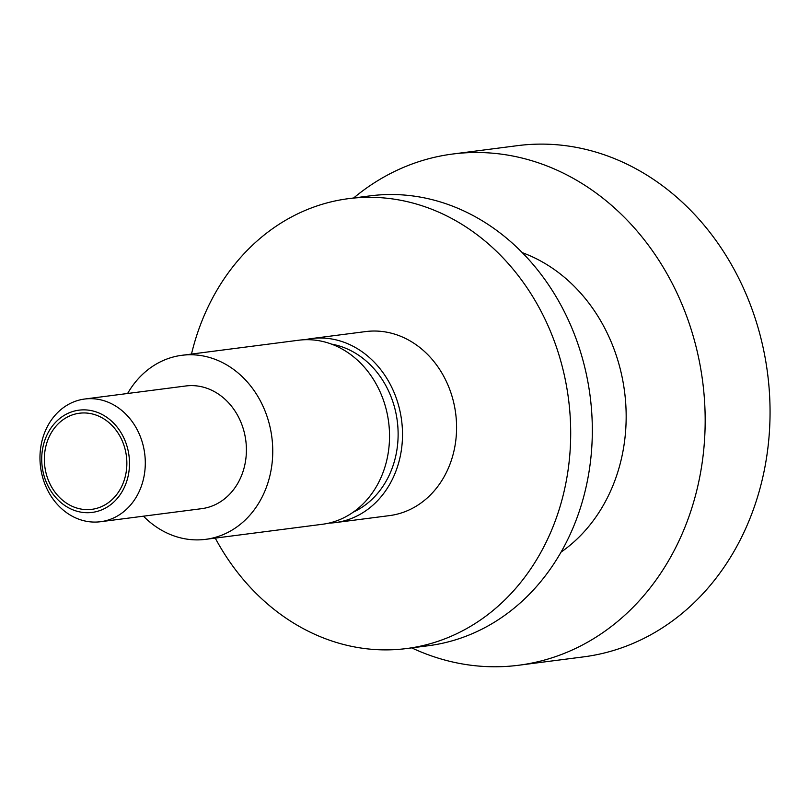 <?xml version="1.0" encoding="UTF-8"?>
<svg xmlns="http://www.w3.org/2000/svg" width="810" height="810" viewBox="0 0 810 810"><rect width="100%" height="100%" fill="white"/><g stroke="black" fill="none" stroke-linecap="round" stroke-linejoin="round"><path stroke-width="1.21" d="M125.216 449.722A48.458 41.128 82.6 0 1 97.129 508.224A48.458 41.128 82.6 0 1 45.988 472.848A48.458 41.128 82.6 0 1 74.074 414.345A48.458 41.128 82.6 0 1 125.216 449.722M143.198 445.621A61.854 52.498 82.6 0 1 100.551 521.721A61.854 52.498 82.6 0 1 42.069 475.136A61.854 52.498 82.6 0 1 84.716 399.026A61.854 52.498 82.6 0 1 143.198 445.621M84.716 399.026L185.824 385.975A61.854 52.498 -97.4 0 1 244.306 432.57A61.854 52.498 82.6 0 1 201.66 508.67L100.551 521.721M127.605 393.488A92.785 78.752 -97.4 0 1 181.865 355.307A92.785 78.752 -97.4 0 1 269.598 425.189A92.785 78.752 82.6 0 1 205.619 539.349A92.785 78.752 82.6 0 1 143.451 516.183M181.865 355.307L298.647 340.23A92.785 78.752 -97.4 0 1 386.38 410.113A92.785 78.752 82.6 0 1 322.41 524.272L205.619 539.349M331.563 344.128A87.632 74.378 -97.4 0 1 395.148 409.668A87.632 74.378 82.6 0 1 353.251 512.143M305.178 339.704A92.785 78.752 -97.4 0 1 311.627 338.55A92.785 78.752 -97.4 0 1 399.36 408.442A92.785 78.752 82.6 0 1 335.391 522.592A92.785 78.752 82.6 0 1 328.86 523.118M311.627 338.55L365.695 331.574A92.785 78.752 -97.4 0 1 453.428 401.456A92.785 78.752 82.6 0 1 389.458 515.616L335.391 522.592M191.484 354.061A226.81 192.496 -97.4 0 1 348.533 198.652A226.81 192.496 -97.4 0 1 562.99 369.492A226.81 192.496 82.6 0 1 406.62 648.537A226.81 192.496 82.6 0 1 215.247 538.103M348.533 198.652L370.16 195.858A226.81 192.496 -97.4 0 1 584.617 366.697A226.81 192.496 82.6 0 1 428.247 645.742L406.62 648.537M353.626 197.994A257.732 218.751 -97.4 0 1 452.719 154.022A257.732 218.751 -97.4 0 1 696.418 348.148A257.732 218.751 82.6 0 1 518.714 665.243A257.732 218.751 82.6 0 1 411.713 647.878M452.719 154.022L517.6 145.638A257.732 218.751 -97.4 0 1 761.299 339.775A257.732 218.751 82.6 0 1 583.595 656.87L518.714 665.243M127.747 448.993A51.546 43.75 -97.4 0 0 79.005 410.164A51.546 43.75 -97.4 0 0 43.467 473.577A51.546 43.75 -97.4 0 0 92.208 512.406A51.546 43.75 -97.4 0 0 127.747 448.993M561.026 552.116A164.946 139.998 -97.4 0 0 620.561 370.281A164.946 139.998 -97.4 0 0 522.369 252.7"/></g></svg>
